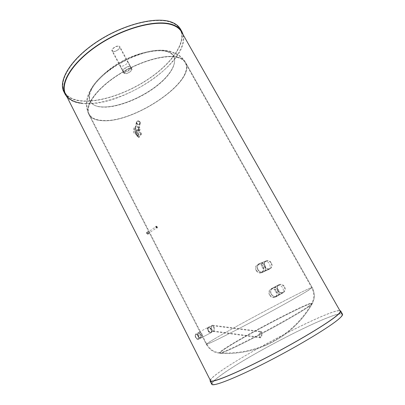 <?xml version="1.0" encoding="UTF-8"?>
<svg xmlns="http://www.w3.org/2000/svg" width="405" height="405" viewBox="0 0 405 405"><rect width="100%" height="100%" fill="white"/><g stroke="black" fill="none" stroke-linecap="round" stroke-linejoin="round"><path stroke-width="0.3" stroke-dasharray="2.02 1.52" d="M120.72 66.182L119.824 65.61C118.68 63.955 124.401 60.056 126.912 60.785L127.767 61.347C128.896 63.013 123.262 66.865 120.72 66.182M123.733 71.812L122.842 71.255C121.718 69.645 127.459 65.747 129.954 66.44L130.805 66.987C131.909 68.612 126.254 72.46 123.733 71.812L122.842 71.255C121.718 69.645 127.459 65.747 129.954 66.44L130.805 66.987C131.909 68.612 126.254 72.46 123.733 71.812M275.511 291.671C277.076 293.979 279.03 294.678 281.369 293.767C283.429 292.375 283.885 290.395 282.736 287.828C281.242 285.55 279.364 284.821 277.101 285.631C274.924 287.013 274.398 289.028 275.511 291.671M278.605 290.112C279.774 292.719 279.323 294.724 277.243 296.136C274.868 297.057 272.884 296.349 271.294 294C270.165 291.311 270.707 289.266 272.909 287.859C275.197 287.044 277.096 287.793 278.605 290.112C279.774 292.719 279.323 294.724 277.243 296.136C274.868 297.057 272.884 296.349 271.294 294C270.165 291.311 270.707 289.266 272.909 287.859C275.197 287.044 277.096 287.793 278.605 290.112M262.435 267.791C263.812 269.892 265.599 270.606 267.796 269.938C270.115 268.611 270.682 266.576 269.502 263.822C268.181 261.757 266.47 261.017 264.369 261.6C261.944 262.901 261.296 264.961 262.435 267.791M265.194 265.685C266.399 268.48 265.827 270.55 263.483 271.892C261.26 272.575 259.448 271.846 258.041 269.71C256.892 266.834 257.55 264.733 260.01 263.412C262.131 262.825 263.858 263.584 265.194 265.685C266.399 268.48 265.827 270.55 263.483 271.892C261.26 272.575 259.448 271.846 258.041 269.71C256.892 266.834 257.55 264.733 260.01 263.412C262.131 262.825 263.858 263.584 265.194 265.685M338.803 318.846C341.375 316.573 342.448 315.09 342.022 314.401C338.185 308.873 250.179 353.646 221.16 375.116C214.787 379.733 211.8 382.695 212.2 384.011C213.07 386.76 235.69 378.012 267.103 361.913C298.485 345.845 330.009 326.729 338.803 318.846C330.009 326.729 298.485 345.845 267.103 361.913C235.69 378.012 213.07 386.76 212.2 384.011C211.8 382.695 214.787 379.733 221.16 375.116C250.179 353.646 338.185 308.873 342.022 314.401C342.448 315.09 341.375 316.573 338.803 318.846M202.019 333.993C202.748 335.664 202.723 336.828 201.938 337.486L201.938 337.486C201.022 337.8 200.105 337.157 199.199 335.563C198.445 333.907 198.44 332.763 199.179 332.125L199.199 332.12C200.151 331.806 201.093 332.429 202.019 333.993M149.005 232.465L148.878 233.594L147.749 232.733L147.734 231.665L149.005 232.465M171.006 22.361C175.34 23.956 178.382 26.31 180.129 29.433C186.644 41.583 172.783 61.924 150.883 77.279C128.937 92.684 100.172 102.754 81.035 100.764C72.733 99.843 67.149 96.775 64.284 91.55C58.305 80.544 71.295 58.953 97.352 41.806C123.333 24.599 155.915 16.605 171.006 22.361C175.34 23.956 178.382 26.31 180.129 29.433C186.644 41.583 172.783 61.924 150.883 77.279C128.937 92.684 100.172 102.754 81.035 100.764C72.733 99.843 67.149 96.775 64.284 91.55C58.305 80.544 71.295 58.953 97.352 41.806C123.333 24.599 155.915 16.605 171.006 22.361M156.938 228.223L157.049 227.094L155.783 226.279L155.814 227.347L156.938 228.223L157.049 227.094L155.783 226.279L155.814 227.347L156.938 228.223M201.938 337.486L210.802 332.824C211.572 332.176 211.587 331.012 210.843 329.321C209.901 327.746 208.96 327.113 208.018 327.422L208.003 327.427C207.279 328.055 207.304 329.199 208.079 330.865C208.995 332.475 209.901 333.128 210.802 332.824L210.802 332.824C211.572 332.176 211.587 331.007 210.843 329.321C209.906 327.746 208.965 327.113 208.018 327.422L208.003 327.427C207.279 328.055 207.304 329.199 208.079 330.865C208.995 332.475 209.901 333.128 210.802 332.824L211.162 332.637C210.261 332.94 209.355 332.287 208.438 330.677C207.664 329.012 207.638 327.863 208.357 327.24L208.378 327.23C209.319 326.926 210.261 327.559 211.202 329.133C211.942 330.819 211.931 331.989 211.162 332.637C210.241 332.95 209.314 332.308 208.378 330.708C207.623 329.027 207.618 327.873 208.357 327.24C209.284 326.926 210.21 327.564 211.142 329.164C211.901 330.839 211.911 331.999 211.162 332.637L200.713 338.129C199.776 338.453 198.845 337.826 197.923 336.236C197.184 334.57 197.194 333.421 197.959 332.778C198.901 332.449 199.827 333.082 200.748 334.662C201.493 336.327 201.477 337.481 200.713 338.129C199.776 338.453 198.845 337.826 197.923 336.236C197.184 334.57 197.194 333.421 197.959 332.778C198.901 332.449 199.827 333.082 200.748 334.662C201.493 336.327 201.477 337.481 200.713 338.129L198.44 339.324C197.498 339.653 196.567 339.025 195.65 337.441C194.916 335.78 194.932 334.626 195.696 333.983C196.638 333.654 197.569 334.282 198.485 335.861C199.225 337.522 199.209 338.676 198.44 339.324C197.498 339.653 196.567 339.025 195.65 337.441C194.916 335.78 194.932 334.626 195.696 333.983C196.638 333.654 197.569 334.282 198.485 335.861C199.225 337.522 199.209 338.676 198.44 339.324L213.587 331.366C214.356 330.698 214.549 329.432 214.159 327.564C213.779 326.202 213.202 325.417 212.438 325.21L211.987 325.306C211.223 325.974 211.03 327.235 211.415 329.098C211.8 330.46 212.372 331.25 213.136 331.457L213.582 331.366M309.101 306.453L312.27 303.725C313.819 299.71 246.999 334.358 225.843 348.295C221.125 351.353 219.095 353.028 219.758 353.327L219.758 353.327C221.181 353.869 237.355 346.467 258.724 335.274C280.073 324.096 301.862 311.582 309.101 306.453C301.862 311.582 280.073 324.096 258.724 335.274C237.355 346.467 221.181 353.869 219.758 353.327L219.758 353.327C219.095 353.028 221.125 351.353 225.843 348.295C246.999 334.358 313.819 299.71 312.27 303.725L309.101 306.453M100.86 106.829C86.579 105.751 84.351 93.337 99.382 78.327L99.382 78.327C111.213 66.121 133.083 54.397 149.774 51.308L149.774 51.308C156.735 49.987 162.405 49.921 166.789 51.116C180.655 55.029 175.152 70.916 158.279 84.544C141.537 98.238 116.119 108.332 100.86 106.829C116.119 108.332 141.537 98.238 158.279 84.544C175.152 70.916 180.655 55.029 166.789 51.116C162.405 49.921 156.735 49.987 149.774 51.308L149.774 51.308C133.083 54.397 111.213 66.121 99.382 78.327L99.382 78.327C84.351 93.337 86.579 105.751 100.86 106.829M113.192 51.263L112.372 50.711C111.299 49.132 116.387 45.608 118.685 46.352L119.475 46.899C120.538 48.484 115.511 51.967 113.192 51.263M125.059 73.452L124.269 72.961C123.262 71.518 128.431 68.015 130.673 68.627L131.438 69.113C132.425 70.566 127.327 74.029 125.059 73.452M130.987 68.359L131.838 68.896C132.931 70.51 127.271 74.353 124.75 73.72L123.869 73.168C122.75 71.569 128.496 67.675 130.987 68.359M118.989 46.079L119.87 46.686C121.044 48.448 115.466 52.316 112.894 51.536L111.977 50.919C110.778 49.167 116.443 45.249 118.989 46.079M183.232 34.901C190.492 62.208 119.45 108.626 82.033 103.513C75.401 102.819 70.44 100.724 67.154 97.22M180.508 29.175C187.075 41.416 173.112 61.894 151.07 77.35C128.987 92.856 100.03 103.002 80.757 101.007C72.379 100.086 66.749 96.992 63.858 91.722M181.597 32.015C188.047 44.049 174.109 64.299 152.169 79.638C130.187 95.028 101.412 105.153 82.316 103.265M210.519 380.68C210.175 379.444 213.192 376.559 219.581 372.023C248.726 350.892 336.575 306.033 340.185 311.167M210.195 380.047C211.091 378.452 214.093 375.835 219.216 372.195C247.384 351.849 329.65 309.425 339.835 310.549M211.754 384.264C211.349 382.938 214.361 379.946 220.796 375.288C250.047 353.661 338.59 308.615 342.483 314.169M140.12 121.951L140.297 123.11C139.29 124.851 138.034 124.948 136.536 123.403L136.353 122.285C137.341 120.548 138.601 120.442 140.12 121.951M136.495 123.581C137.999 125.125 139.249 125.023 140.257 123.287L140.084 122.133C138.561 120.619 137.305 120.73 136.318 122.462L136.495 123.581M130.157 66.815C127.661 66.121 121.92 70.019 123.044 71.629L123.93 72.181C126.451 72.829 132.111 68.982 131.007 67.357L130.157 66.815M271.122 294.096C272.712 296.445 274.696 297.154 277.071 296.232C279.156 294.82 279.607 292.815 278.438 290.203C276.929 287.884 275.025 287.135 272.742 287.95C270.535 289.357 269.993 291.403 271.122 294.096M257.863 269.786C259.261 271.922 261.078 272.651 263.306 271.973C265.65 270.631 266.222 268.561 265.017 265.761C263.685 263.66 261.954 262.901 259.833 263.488C257.372 264.804 256.714 266.905 257.863 269.786M157.373 226.876L157.261 228.01L156.138 227.129L156.107 226.061L157.373 226.876L157.388 227.954L156.127 227.134L156.107 226.061L157.368 226.881M166.794 51.592C162.461 50.417 156.856 50.478 149.982 51.774L149.982 51.774C133.326 54.832 111.446 66.567 99.655 78.762L99.655 78.762C84.777 93.656 87.004 105.943 101.174 107.016C116.346 108.505 141.659 98.45 158.325 84.822C175.122 71.26 180.595 55.47 166.794 51.592M308.656 306.165C301.431 311.258 279.733 323.706 258.496 334.829C237.239 345.971 221.165 353.342 219.783 352.801L219.783 352.801C219.135 352.512 221.155 350.851 225.838 347.819C246.878 333.993 313.338 299.518 311.82 303.451L308.656 306.165M139.74 122.123L139.882 123.029C139.087 124.396 138.1 124.477 136.91 123.267L136.769 122.376C137.553 120.999 138.545 120.913 139.74 122.123M138.469 127.858L138.606 128.749C137.832 130.091 136.86 130.172 135.695 128.987L135.559 128.117C136.328 126.76 137.3 126.674 138.469 127.858M135.326 129.139L135.154 128.036C136.126 126.32 137.356 126.208 138.839 127.707L139.011 128.841C138.029 130.537 136.799 130.638 135.326 129.139M136.531 123.424L136.348 122.295C137.346 120.548 138.601 120.442 140.12 121.971L140.297 123.12C139.29 124.846 138.034 124.948 136.531 123.424M134.349 129.539L134.075 127.828C135.589 125.15 137.498 124.978 139.816 127.312L140.079 129.079C138.54 131.711 136.632 131.863 134.349 129.539M136.105 132.946L137.33 132.44L137.862 133.448L136.632 133.954L136.105 132.946L136.034 133.275L137.33 132.44M138.388 137.29L136.632 133.954L134.354 132.749C134.419 129.838 135.731 129.301 138.287 131.139L137.862 133.448L139.619 136.779L138.318 137.614L136.034 133.275M137.26 132.769L139.619 136.779M139.543 137.108L138.318 137.614M135.847 131.934L135.503 131.782C135.802 130.881 136.753 130.278 138.353 129.965L138.692 130.116C138.399 131.012 137.452 131.62 135.847 131.934M138.034 136.08L137.69 135.933C137.994 135.047 138.95 134.445 140.55 134.121L140.884 134.268C140.581 135.154 139.629 135.756 138.034 136.08M141.031 133.741L141.497 133.949C141.077 135.169 139.765 136.004 137.553 136.455L137.077 136.252C137.498 135.027 138.819 134.192 141.031 133.741M138.834 129.585L139.305 129.797C138.895 131.038 137.584 131.873 135.371 132.308L134.89 132.101C135.305 130.856 136.617 130.02 138.834 129.585M157.12 226.932L157.135 227.575L156.376 227.083L156.365 226.441L157.12 226.932M147.633 233.265L147.638 233.908L146.878 233.427L146.873 232.784L147.633 233.265M146.625 233.482L146.62 232.414L147.886 233.214L147.891 234.282L146.625 233.482M210.924 329.285C211.562 330.693 211.567 331.665 210.939 332.201C210.165 332.464 209.385 331.928 208.6 330.581C207.968 329.174 207.962 328.202 208.585 327.67C209.36 327.402 210.139 327.944 210.924 329.285M200.526 334.788C201.148 336.185 201.138 337.157 200.495 337.699C199.706 337.973 198.926 337.441 198.151 336.109C197.529 334.712 197.539 333.745 198.182 333.204C198.971 332.93 199.751 333.457 200.526 334.788C201.148 336.185 201.138 337.157 200.495 337.699C199.706 337.973 198.926 337.441 198.151 336.109C197.529 334.712 197.539 333.745 198.182 333.204C198.971 332.93 199.751 333.457 200.526 334.788M198.263 335.983C198.88 337.38 198.87 338.352 198.222 338.894C197.432 339.172 196.648 338.641 195.878 337.314C195.261 335.917 195.276 334.95 195.919 334.408C196.708 334.13 197.493 334.657 198.263 335.983C197.493 334.657 196.708 334.13 195.919 334.408C195.276 334.95 195.261 335.917 195.878 337.314C196.648 338.641 197.432 339.172 198.222 338.894C198.87 338.352 198.88 337.38 198.263 335.983M213.941 327.685C214.27 329.255 214.108 330.318 213.46 330.88L213.081 330.956L211.638 328.976C211.314 327.412 211.476 326.349 212.119 325.792L212.493 325.706L213.941 327.685M260.709 332.065C259.519 334.14 259.448 335.892 260.501 337.309L260.81 337.218C262 335.127 262.065 333.381 261.007 331.973L260.709 332.065M260.699 331.574L261.058 331.467C262.374 331.427 262.167 336.93 260.82 337.709L260.455 337.821C259.129 337.861 259.352 332.308 260.699 331.574M276.453 291.291C277.491 293.671 277.055 295.503 275.147 296.789C273.021 297.609 271.249 296.951 269.836 294.815C268.793 292.395 269.259 290.552 271.228 289.286C273.324 288.532 275.066 289.2 276.453 291.291M284.275 286.968C285.287 289.271 284.862 291.048 282.999 292.304C280.923 293.104 279.197 292.471 277.815 290.405C276.802 288.061 277.253 286.274 279.182 285.039C281.227 284.3 282.923 284.943 284.275 286.968M277.46 290.598C276.332 287.99 276.838 286.001 278.979 284.634C281.252 283.814 283.135 284.528 284.639 286.775C285.763 289.332 285.292 291.306 283.227 292.699C280.913 293.595 278.994 292.896 277.46 290.598M269.472 295.007C268.312 292.314 268.829 290.269 271.026 288.866C273.35 288.031 275.284 288.77 276.823 291.099C277.977 293.736 277.496 295.772 275.38 297.199C273.016 298.115 271.041 297.386 269.472 295.007M262.972 266.698C264.035 269.244 263.493 271.127 261.352 272.347C259.367 272.95 257.747 272.276 256.497 270.337C255.433 267.745 256 265.852 258.208 264.657C260.157 264.116 261.746 264.794 262.972 266.698M271.137 263.159C272.17 265.629 271.644 267.457 269.553 268.647C267.609 269.234 266.029 268.591 264.809 266.713C263.771 264.202 264.328 262.364 266.485 261.2C268.388 260.668 269.943 261.321 271.137 263.159M264.46 266.91C263.306 264.116 263.928 262.075 266.328 260.785C268.444 260.192 270.16 260.921 271.487 262.961C272.641 265.7 272.054 267.735 269.735 269.057C267.573 269.715 265.817 268.996 264.46 266.91M256.142 270.535C254.958 267.654 255.59 265.553 258.046 264.227C260.207 263.63 261.974 264.384 263.331 266.495C264.516 269.32 263.918 271.416 261.539 272.773C259.332 273.441 257.529 272.697 256.142 270.535M214.068 339.162C208.889 342.24 206.312 343.966 206.327 344.336C206.383 345.141 224.036 336.53 249.045 323.311C274.018 310.119 300.125 295.584 308.554 290.253L312.204 287.565C311.47 286.011 238.58 324.451 214.068 339.162C238.58 324.451 311.47 286.011 312.204 287.565L308.554 290.253C300.125 295.584 274.018 310.119 249.045 323.311C224.036 336.53 206.383 345.141 206.327 344.336C206.312 343.966 208.889 342.24 214.068 339.162M101.523 120.614C95.089 120.158 90.841 118.073 88.791 114.352C84.311 106.171 95.737 89.318 117.323 75.34C138.844 61.327 165.534 53.733 177.942 57.262C181.673 58.29 184.214 60.021 185.571 62.461C196.572 81.385 132.825 124.016 101.523 120.614C132.825 124.016 196.572 81.385 185.571 62.461C184.214 60.021 181.673 58.29 177.942 57.262C165.534 53.733 138.844 61.327 117.323 75.34C95.737 89.318 84.311 106.171 88.791 114.352C90.841 118.073 95.089 120.158 101.523 120.614M177.598 57.55C165.275 54.057 138.819 61.595 117.49 75.487C96.106 89.343 84.772 106.049 89.216 114.164C91.246 117.845 95.448 119.915 101.817 120.371C132.845 123.768 196.101 81.466 185.176 62.709C183.835 60.284 181.303 58.563 177.598 57.55M308.124 290.481C299.746 295.772 273.861 310.184 249.115 323.256C224.335 336.352 206.828 344.888 206.773 344.093C206.752 343.729 209.304 342.022 214.427 338.975C238.717 324.4 311.05 286.249 311.754 287.803L308.124 290.481M139.092 130.511C136.804 128.203 134.916 128.375 133.422 131.028L133.69 132.719C135.943 135.017 137.832 134.865 139.355 132.258L139.092 130.511M123.044 71.629L119.824 65.61M277.071 296.232L281.369 293.767M263.306 271.973L267.796 269.938M342.022 314.401L340.195 311.187L342.022 314.401M149.005 233.538L147.891 234.282M282.827 335.927C295.032 327.372 304.849 316.639 312.27 303.725L313.921 299.508L314.32 296.885C314.553 295.782 314.027 290.876 312.204 287.565L185.571 62.461L312.204 287.565C314.027 290.876 314.553 295.782 314.32 296.885L313.921 299.508L312.27 303.725C304.849 316.639 295.032 327.372 282.827 335.927C263.771 348.857 242.747 354.658 219.758 353.327C242.747 354.658 263.771 348.857 282.827 335.927M206.327 344.336C208.079 347.687 211.871 350.836 212.924 351.251L215.328 352.37L219.758 353.327L215.328 352.37L212.924 351.251C211.871 350.836 208.079 347.687 206.327 344.336L88.791 114.352L206.327 344.336M170.981 51.476C162.931 49.385 155.606 50.185 149.774 51.308C130.207 55.151 113.41 64.162 99.382 78.327C95.869 82.174 93.378 84.28 89.054 92.735C85.673 100.334 85.587 107.538 88.791 114.352C85.587 107.538 85.673 100.334 89.054 92.735C93.378 84.28 95.869 82.174 99.382 78.327C113.41 64.162 130.207 55.151 149.774 51.308C155.606 50.185 162.931 49.385 170.981 51.476L177.309 54.138C180.762 56.158 183.511 58.933 185.571 62.461C183.511 58.933 180.762 56.158 177.309 54.138L170.981 51.476M199.179 332.125L211.987 325.306M147.734 231.665L146.62 232.414M212.2 384.011L210.519 380.69L212.2 384.011M65.625 94.198L64.284 91.55L65.625 94.198M259.833 263.488L264.369 261.6M272.742 287.95L277.101 285.631M131.007 67.357L127.767 61.347M124.269 72.961L112.372 50.711M131.838 68.896L119.87 46.686M123.869 73.168L111.977 50.919M131.438 69.113L119.475 46.899M181.541 31.919L180.129 29.433M140.257 123.287L139.011 128.841M89.216 114.164C86.078 107.578 86.159 100.531 89.454 93.023C93.717 84.66 96.182 82.574 99.655 78.762C113.658 64.592 130.43 55.596 149.982 51.774C156.158 50.25 163.114 50.306 170.839 51.936L177.015 54.518C180.427 56.497 183.146 59.226 185.176 62.709L311.754 287.803C313.455 290.906 314.022 295.301 313.809 296.769L313.424 299.33L311.82 303.451C304.403 316.351 294.597 327.063 282.391 335.588C263.463 348.386 242.59 354.122 219.783 352.801L215.455 351.859L213.111 350.765C211.769 350.133 208.418 347.227 206.773 344.093L89.216 114.164M136.318 122.462L135.154 128.036M138.606 128.749L139.882 123.029M135.559 128.117L136.769 122.376M134.075 127.828L133.422 131.028L133.701 132.794C135.933 135.113 137.816 134.931 139.355 132.258L140.079 129.079M137.69 135.933L135.503 131.782M141.497 133.949L139.305 129.797M137.077 136.252L134.89 132.101M140.884 134.268L138.692 130.116M147.638 233.908L157.135 227.575M146.873 232.784L156.365 226.441M213.46 330.88L210.939 332.201M212.119 325.792L208.585 327.67M213.081 330.956L260.501 337.309M212.438 325.21L261.058 331.467M212.493 325.706L261.007 331.973M213.136 331.457L260.455 337.821M282.999 292.304L275.147 296.789M278.979 284.634L271.026 288.866M283.227 292.699L275.38 297.199M279.182 285.039L271.228 289.286M269.553 268.647L261.352 272.347M266.328 260.785L258.046 264.227M269.735 269.057L261.539 272.773M266.485 261.2L258.208 264.657"/><path stroke-width="0.61" d="M82.316 103.265C74.029 102.394 68.465 99.372 65.625 94.198C59.697 83.303 72.768 61.808 98.871 44.666C124.902 27.474 157.479 19.384 172.52 25.034C176.838 26.598 179.866 28.922 181.597 32.015L181.541 31.919M67.154 97.22L65.2 94.375C59.231 83.405 72.394 61.757 98.693 44.489C124.917 27.165 157.737 19.035 172.864 24.74C177.203 26.31 180.24 28.649 181.977 31.757L183.232 34.901M65.2 94.375L63.858 91.722C57.834 80.646 70.921 58.892 97.175 41.619C123.353 24.29 156.173 16.251 171.345 22.062C175.699 23.667 178.752 26.036 180.508 29.175L181.921 31.661M180.129 29.433L340.185 311.167C340.585 311.804 339.486 313.242 336.889 315.465C328.009 323.175 296.47 342.149 265.154 358.233C233.806 374.352 211.304 383.262 210.519 380.69L210.519 380.68M339.835 310.549L340.64 310.929C341.045 311.577 339.942 313.014 337.34 315.247C328.425 322.998 296.662 342.109 265.103 358.319C233.518 374.559 210.853 383.535 210.073 380.943L210.195 380.047M340.656 310.949L342.483 314.169C342.908 314.857 341.835 316.345 339.253 318.634C330.424 326.557 298.682 345.809 267.057 361.999C235.406 378.229 212.62 387.033 211.754 384.264L210.073 380.943M210.519 380.69L65.625 94.198"/></g></svg>
